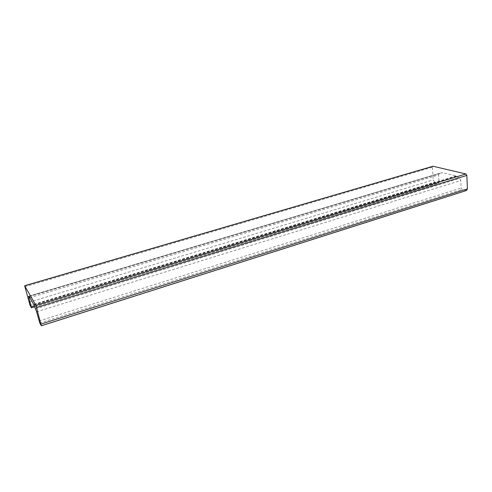 <?xml version="1.0" encoding="UTF-8"?>
<svg xmlns="http://www.w3.org/2000/svg" width="492" height="492" viewBox="0 0 492 492"><rect width="100%" height="100%" fill="white"/><g stroke="black" fill="none" stroke-linecap="round" stroke-linejoin="round"><path stroke-width="0.37" stroke-dasharray="2.46 1.84" d="M466.564 190.472L462.056 189.445L461.127 188.012L460.807 180.527L459.719 178.368L456.041 175.927L442.732 172.686L439.368 173.381L438.581 174.986L438.969 182.2L438.513 183.141L434.657 182.2L433.218 179.937L432.499 167.212L432.972 166.241M34.034 305.052L456.508 176.142M33.837 304.64L456.041 175.927M35.615 308.791L459.719 178.368M36.599 311.774L460.807 180.527M39.065 320.981L461.127 188.012M39.778 323.029L462.056 189.445M41.187 325.593L465.986 190.484M24.803 286.768L432.499 167.212M29.003 302.291L433.218 179.937M30.092 305.464L434.657 182.2M31.34 307.721L438.224 183.141M34.372 305.864L438.969 182.2M29.901 297.697L438.581 174.986M439.368 173.381L28.561 296.313L439.411 173.368M29.12 296.381L442.302 172.68M29.237 296.522L442.732 172.686M34.766 306.787L438.513 183.141"/><path stroke-width="0.74" d="M33.837 304.64L36.599 311.774L39.778 323.029L41.346 325.778L35.898 305.384L24.618 285.735L30.092 305.464L31.414 307.808L28.561 296.313L29.237 296.522L33.837 304.64M24.618 285.735L432.972 166.241L465.912 173.953L466.859 175.398L467.4 188.854L466.564 190.472L41.346 325.778M41.057 324.074L467.4 188.854M36.617 307.457L466.859 175.398M35.898 305.384L465.912 173.953M24.686 285.815L433.237 166.241M31.242 306.817L34.372 305.864M28.862 298.011L29.901 297.697M31.414 307.808L34.766 306.787"/></g></svg>
